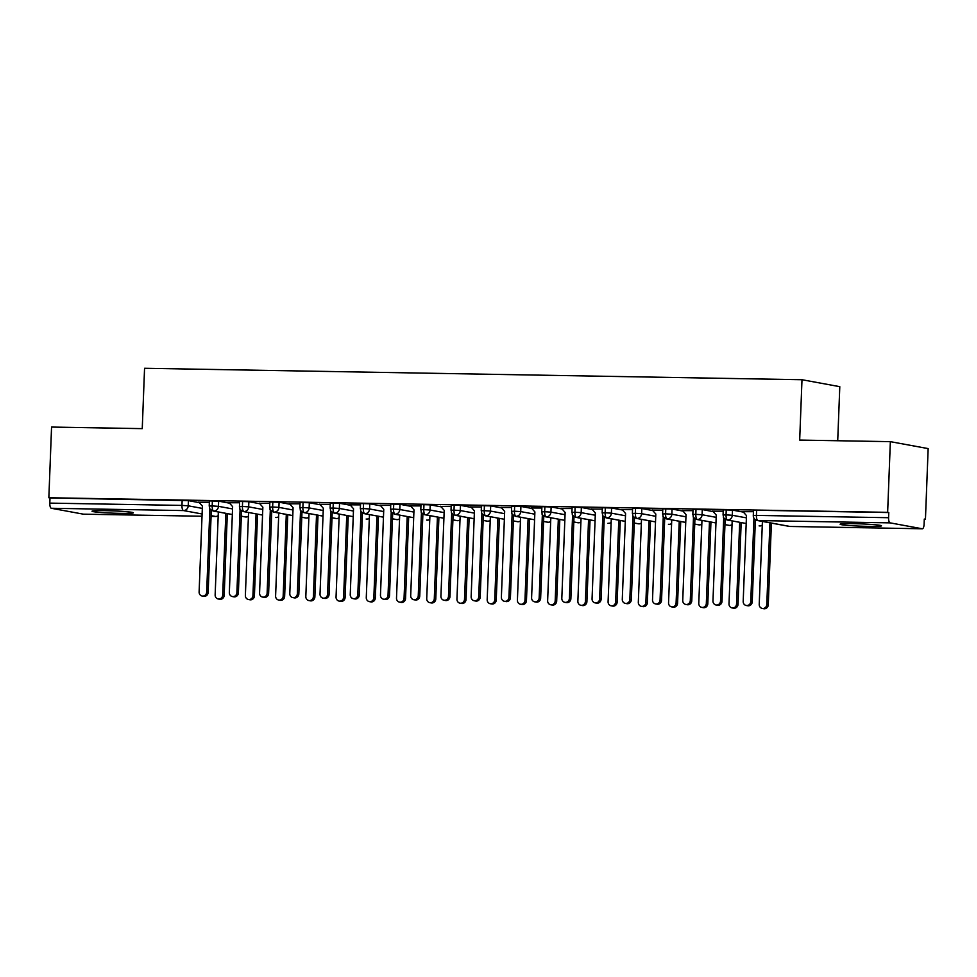 <?xml version="1.0" encoding="UTF-8"?>
<svg xmlns="http://www.w3.org/2000/svg" width="977" height="977" viewBox="0 0 977 977"><rect width="100%" height="100%" fill="white"/><g stroke="black" fill="none" stroke-linecap="round" stroke-linejoin="round"><path stroke-width="1.47" d="M105.369 510.666A20.7 1.136 2.2 0 1 133.385 512.803A20.7 1.136 2.2 0 1 120.037 513.352A20.7 1.136 2.2 0 1 92.021 511.215A20.7 1.136 2.2 0 1 105.369 510.666M853.483 523.672A20.7 1.136 2.2 0 1 881.498 525.821A20.7 1.136 2.2 0 1 868.138 526.371A20.7 1.136 2.2 0 1 840.122 524.234A20.7 1.136 2.2 0 1 853.483 523.672M83.607 514.171A4.848 1.722 -89 0 1 83.497 514.183A4.848 1.722 -89 0 1 83.399 514.171L51.329 508.272A4.848 1.722 -89 0 1 49.803 503.118L49.998 497.952L48.85 497.745L51.561 427.059L142.251 428.634L144.559 368.28L801.995 379.723L799.674 440.077L890.352 441.653L928.15 448.602L925.439 519.288L924.291 519.068L924.095 524.234A4.848 1.722 91 0 1 922.288 528.777L790.124 526.469A4.848 1.722 91 0 0 790.222 526.469M924.279 519.263L925.439 519.288M837.716 440.737L839.793 386.672L801.995 379.723M890.12 522.866L757.957 520.57A4.848 1.722 91 0 1 756.418 515.404L753.291 515.538L753.487 510.373L756.613 510.25L756.418 515.404L888.582 517.712A4.848 1.722 91 0 0 890.12 522.866L922.19 528.765A4.848 1.722 91 0 0 922.288 528.777M756.613 510.25L888.789 512.546L887.641 512.339L890.352 441.653M888.582 517.712L888.789 512.546M48.85 497.745L887.641 512.339M743.021 511.679L753.438 511.692M199.332 502.654L188.414 500.639L188.219 505.805L202.324 508.406M49.998 497.952L188.414 500.639M232.331 514.513L213.719 511.093A4.848 1.722 -89 0 1 212.192 505.939L209.212 506.074L209.408 500.908L218.64 501.164L218.445 506.33L232.55 508.932M229.558 503.179L218.64 501.164M198.942 502.215L209.359 502.215M242.614 501.299L242.418 506.465L248.671 506.855A4.848 4.531 100.4 0 1 243.407 511.557L262.557 515.074L243.945 511.618A4.848 1.722 -89 0 1 242.418 506.465L239.438 506.599L239.634 501.433L248.866 501.702L248.671 506.855L262.776 509.457M259.784 503.705L248.866 501.702M229.168 502.74L239.585 502.74M292.782 515.575L274.171 512.143A4.848 1.722 -89 0 1 272.644 506.99L269.664 507.124L269.86 501.958L279.092 502.227L278.897 507.381L293.002 509.982M290.01 504.23L279.092 502.227M259.394 503.265L269.811 503.277M323.008 516.1L304.397 512.669A4.848 1.722 -89 0 1 302.87 507.515L299.89 507.649L300.086 502.483L309.318 502.752L309.123 507.918L323.228 510.507M320.236 504.755L309.318 502.752M289.619 503.79L300.037 503.802M333.291 502.874L333.096 508.04L339.349 508.443A4.848 4.531 100.4 0 1 334.085 513.133L353.234 516.662L334.623 513.206A4.848 1.722 -89 0 1 333.096 508.04L330.116 508.174L330.311 503.008L339.544 503.277L339.349 508.443L353.454 511.032M350.462 505.28L339.544 503.277M319.845 504.315L330.263 504.327M383.46 517.151L364.861 513.731A4.848 1.722 -89 0 1 363.322 508.565L360.342 508.699L360.537 503.534L369.77 503.802L369.575 508.968L383.68 511.557M380.688 505.805L369.77 503.802M350.071 504.84L360.489 504.853M393.743 503.937L393.548 509.09L399.801 509.493A4.848 4.531 100.4 0 1 394.537 514.183L413.686 517.712L395.087 514.256A4.848 1.722 -89 0 1 393.548 509.09L390.568 509.225L390.763 504.059L399.996 504.327L399.801 509.493L413.906 512.082M410.914 506.33L399.996 504.327M380.309 505.365L390.715 505.378M443.924 518.201L425.313 514.781A4.848 1.722 -89 0 1 423.774 509.615L420.794 509.75L420.989 504.584L430.222 504.853L430.027 510.018L444.132 512.607M441.14 506.855L430.222 504.853M410.535 505.903L420.94 505.903M474.15 518.726L455.538 515.306A4.848 1.722 -89 0 1 454 510.153L451.02 510.275L451.215 505.121L460.448 505.378L460.252 510.544L474.358 513.133M471.366 507.381L460.448 505.378M440.761 506.428L451.166 506.428M484.433 505.512L484.226 510.678L490.478 511.069A4.848 4.531 100.4 0 1 485.227 515.771L504.376 519.288L485.764 515.832A4.848 1.722 -89 0 1 484.226 510.678L481.246 510.8L481.453 505.646L490.674 505.903L490.478 511.069L504.584 513.658M501.592 507.906L490.674 505.903M470.987 506.953L481.392 506.953M534.602 519.776L515.99 516.357A4.848 1.722 -89 0 1 514.452 511.203L511.472 511.325L511.679 506.171L520.912 506.428L520.704 511.594L534.81 514.183M531.818 508.431L520.912 506.428M501.213 507.478L511.618 507.478M544.885 506.562L544.678 511.728L550.93 512.119A4.848 4.531 100.4 0 1 545.679 516.821L564.828 520.338L546.216 516.882A4.848 1.722 -89 0 1 544.678 511.728L541.698 511.863L541.905 506.697L551.138 506.953L550.93 512.119L565.036 514.708M562.044 508.968L551.138 506.953M531.439 508.003L541.856 508.003M595.054 520.826L576.442 517.407A4.848 1.722 -89 0 1 574.916 512.253L571.924 512.388L572.131 507.222L581.364 507.478L581.156 512.644L595.262 515.245M592.27 509.493L581.364 507.478M561.665 508.528L572.082 508.528M625.28 521.352L606.668 517.932A4.848 1.722 -89 0 1 605.142 512.778L602.162 512.913L602.357 507.747L611.59 508.003L611.382 513.169L625.488 515.771M622.496 510.018L611.59 508.003M591.891 509.054L602.308 509.054M635.563 508.138L635.368 513.304L641.62 513.694A4.848 4.531 100.4 0 1 636.357 518.396L655.506 521.913L636.894 518.457A4.848 1.722 -89 0 1 635.368 513.304L632.388 513.438L632.583 508.272L641.816 508.528L641.62 513.694L655.726 516.296M652.734 510.544L641.816 508.528M622.117 509.579L632.534 509.579M685.732 522.402L667.12 518.982A4.848 1.722 -89 0 1 665.593 513.829L662.614 513.963L662.809 508.797L672.042 509.066L671.846 514.22L685.952 516.821M682.96 511.069L672.042 509.066M652.343 510.104L662.76 510.104M696.015 509.188L695.819 514.354L702.072 514.745A4.848 4.531 100.4 0 1 696.809 519.446L715.958 522.964L697.346 519.508A4.848 1.722 -89 0 1 695.819 514.354L692.84 514.488L693.035 509.322L702.268 509.591L702.072 514.745L716.178 517.346M713.186 511.594L702.268 509.591M682.569 510.629L692.986 510.629M726.241 509.713L726.045 514.879L732.298 515.27A4.848 4.531 100.4 0 1 727.035 519.972L746.184 523.501L727.572 520.033A4.848 1.722 -89 0 1 726.045 514.879L723.065 515.013L723.261 509.847L732.494 510.116L732.298 515.27L746.404 517.871M743.412 512.119L732.494 510.116M712.795 511.154L723.212 511.166M762.268 525.113A4.848 4.531 100.4 0 1 759.642 525.931L759.727 525.944A4.848 1.722 -89 0 1 759.727 525.944A4.848 1.722 -89 0 1 759.642 525.931A4.848 4.531 100.4 0 1 759.105 525.87M759.886 525.931A4.848 1.722 -89 0 1 759.74 525.944A4.848 4.848 0 0 0 762.268 525.296M729.66 525.406A4.848 1.722 -89 0 1 729.514 525.418A4.848 1.722 -89 0 1 729.416 525.406L724.958 524.588M732.042 524.588A4.848 4.531 100.4 0 1 728.879 525.345L729.501 525.418A4.848 1.722 -89 0 1 729.501 525.418A4.848 4.848 0 0 0 732.042 524.759M662.614 513.963C663.835 517.187 661.099 515.819 666.583 518.921A4.848 4.531 100.4 0 0 671.846 514.22L665.593 513.829L665.789 508.663M699.422 524.881A4.848 1.722 -89 0 1 699.288 524.893A4.848 1.722 -89 0 1 699.19 524.881L694.732 524.063M701.816 524.063A4.848 4.531 100.4 0 1 698.653 524.82L699.276 524.893A4.848 1.722 -89 0 1 699.276 524.893A4.848 4.848 0 0 0 701.804 524.234M671.59 523.538A4.848 4.531 100.4 0 1 668.964 524.356L669.037 524.368A4.848 1.722 -89 0 1 669.037 524.368A4.848 1.722 -89 0 1 668.964 524.356A4.848 4.531 100.4 0 1 668.427 524.295M669.196 524.356A4.848 1.722 -89 0 1 669.062 524.368A4.848 4.848 0 0 0 671.578 523.709M602.162 512.913C603.383 516.137 600.647 514.769 606.131 517.871A4.848 4.531 100.4 0 0 611.382 513.169L605.142 512.778L605.337 507.613M638.97 523.831A4.848 1.722 -89 0 1 638.836 523.843A4.848 1.722 -89 0 1 638.738 523.831L634.281 523.013M641.364 523A4.848 4.531 100.4 0 1 638.201 523.77L638.811 523.843A4.848 1.722 -89 0 1 638.811 523.843A4.848 4.848 0 0 0 641.352 523.183M571.924 512.388C573.157 515.612 570.409 514.244 575.905 517.346A4.848 4.531 100.4 0 0 581.156 512.644L574.916 512.253L575.111 507.087M611.138 522.475A4.848 4.531 100.4 0 1 608.512 523.306L608.586 523.318A4.848 1.722 -89 0 1 608.586 523.318A4.848 1.722 -89 0 1 608.512 523.306A4.848 4.531 100.4 0 1 607.975 523.245M608.744 523.306A4.848 1.722 -89 0 1 608.61 523.318A4.848 4.848 0 0 0 611.126 522.658M578.518 522.78A4.848 1.722 -89 0 1 578.384 522.793A4.848 1.722 -89 0 1 578.286 522.78L573.829 521.962M580.912 521.95A4.848 4.531 100.4 0 1 577.749 522.719L578.36 522.793A4.848 1.722 -89 0 1 578.36 522.793A4.848 4.848 0 0 0 580.9 522.133M511.472 511.325C512.705 514.561 509.957 513.181 515.453 516.296A4.848 4.531 100.4 0 0 520.704 511.594L514.452 511.203L514.659 506.037M548.292 522.255A4.848 1.722 -89 0 1 548.158 522.268A4.848 1.722 -89 0 1 548.06 522.255L543.591 521.437M550.686 521.425A4.848 4.531 100.4 0 1 547.511 522.194L548.134 522.268A4.848 1.722 -89 0 1 548.134 522.268A4.848 4.848 0 0 0 550.674 521.608M520.46 520.9A4.848 4.531 100.4 0 1 517.834 521.73L513.365 520.912L517.908 521.73A4.848 1.722 -89 0 1 517.908 521.73A4.848 1.722 -89 0 1 517.834 521.73A4.848 4.531 100.4 0 1 517.285 521.657M518.066 521.718A4.848 1.722 -89 0 1 517.932 521.742A4.848 4.848 0 0 0 520.448 521.083M451.02 510.275C452.253 513.511 449.505 512.131 454.989 515.245A4.848 4.531 100.4 0 0 460.252 510.544L454 510.153L454.207 504.987M487.841 521.193A4.848 1.722 -89 0 1 487.706 521.205A4.848 1.722 -89 0 1 487.608 521.205L483.139 520.375M490.234 520.375A4.848 4.531 100.4 0 1 487.059 521.132L487.682 521.205A4.848 1.722 -89 0 1 487.682 521.205A4.848 4.848 0 0 0 490.222 520.558M420.794 509.75C422.027 512.986 419.28 511.606 424.763 514.72A4.848 4.531 100.4 0 0 430.027 510.018L423.774 509.615L423.969 504.462M457.615 520.668A4.848 1.722 -89 0 1 457.48 520.68A4.848 1.722 -89 0 1 457.383 520.68L452.913 519.849M460.008 519.849A4.848 4.531 100.4 0 1 456.833 520.607L457.456 520.68A4.848 1.722 -89 0 1 457.456 520.68A4.848 4.848 0 0 0 459.996 520.033M429.782 519.324A4.848 4.531 100.4 0 1 427.144 520.143L427.23 520.155A4.848 1.722 -89 0 1 427.23 520.155A4.848 1.722 -89 0 1 427.144 520.143A4.848 4.531 100.4 0 1 426.607 520.082M427.389 520.143A4.848 1.722 -89 0 1 427.254 520.155A4.848 4.848 0 0 0 429.77 519.508M360.342 508.699C361.575 511.936 358.828 510.556 364.311 513.658A4.848 4.531 100.4 0 0 369.575 508.968L363.322 508.565L363.517 503.411M397.163 519.617A4.848 1.722 -89 0 1 397.028 519.63A4.848 1.722 -89 0 1 396.918 519.617L392.461 518.799M399.544 518.799A4.848 4.531 100.4 0 1 396.381 519.556L397.004 519.63A4.848 1.722 -89 0 1 397.004 519.63A4.848 4.848 0 0 0 399.544 518.982M369.318 518.274A4.848 4.531 100.4 0 1 366.693 519.092L366.778 519.105A4.848 1.722 -89 0 1 366.778 519.105A4.848 1.722 -89 0 1 366.693 519.092A4.848 4.531 100.4 0 1 366.155 519.031M366.937 519.092A4.848 1.722 -89 0 1 366.802 519.105A4.848 4.848 0 0 0 369.318 518.457M299.89 507.649C301.124 510.886 298.376 509.505 303.859 512.607A4.848 4.531 100.4 0 0 309.123 507.918L302.87 507.515L303.065 502.349M336.711 518.567A4.848 1.722 -89 0 1 336.577 518.579A4.848 1.722 -89 0 1 336.467 518.567L332.009 517.749M339.092 517.749A4.848 4.531 100.4 0 1 335.929 518.506L336.552 518.579A4.848 1.722 -89 0 1 336.552 518.579A4.848 4.848 0 0 0 339.092 517.932M269.664 507.124C270.898 510.348 268.15 508.98 273.633 512.082A4.848 4.531 100.4 0 0 278.897 507.381L272.644 506.99L272.839 501.824M306.485 518.042A4.848 1.722 -89 0 1 306.351 518.054A4.848 1.722 -89 0 1 306.241 518.042L301.783 517.224M308.866 517.224A4.848 4.531 100.4 0 1 305.703 517.981L306.326 518.054A4.848 1.722 -89 0 1 306.326 518.054A4.848 4.848 0 0 0 308.866 517.407M278.64 516.699A4.848 4.531 100.4 0 1 276.015 517.517L276.1 517.529A4.848 1.722 -89 0 1 276.1 517.529A4.848 1.722 -89 0 1 276.015 517.517A4.848 4.531 100.4 0 1 275.477 517.456M276.259 517.517A4.848 1.722 -89 0 1 276.112 517.529A4.848 4.848 0 0 0 278.64 516.87M209.212 506.074C210.446 509.298 207.698 507.93 213.181 511.032A4.848 4.531 100.4 0 0 218.445 506.33L212.192 505.939L212.388 500.774M246.033 516.992A4.848 1.722 -89 0 1 245.886 517.004A4.848 1.722 -89 0 1 245.789 516.992L241.331 516.174M248.414 516.174A4.848 4.531 100.4 0 1 245.251 516.931L245.874 517.004A4.848 1.722 -89 0 1 245.874 517.004A4.848 4.848 0 0 0 248.414 516.345M742.862 511.508L746.489 515.6L743.192 601.453A4.042 3.774 -79.6 0 0 746.233 605.496A4.042 3.774 -79.6 0 0 750.751 601.588L752.229 601.856A4.042 3.774 100.4 0 1 747.723 605.764L746.233 605.496M755.392 519.727L752.229 601.856M753.951 518.176L750.751 601.588M766.786 604.531L768.264 604.812A4.042 3.774 100.4 0 1 763.758 608.72L762.268 608.439A4.042 3.774 -79.6 0 0 766.786 604.531L769.925 522.829M762.414 521.449L759.227 604.397A4.042 3.774 -79.6 0 0 762.268 608.439M768.264 604.812L771.403 523.098M712.636 510.971L716.263 515.074L712.966 600.928A4.042 3.774 -79.6 0 0 716.007 604.971A4.042 3.774 -79.6 0 0 720.525 601.063L722.003 601.331A4.042 3.774 100.4 0 1 717.497 605.239L716.007 604.971M725.166 519.202L722.003 601.331M723.725 517.651L720.525 601.063M682.41 510.446L686.037 514.549L682.74 600.403A4.042 3.774 -79.6 0 0 685.781 604.445A4.042 3.774 -79.6 0 0 690.287 600.537L691.777 600.806A4.042 3.774 100.4 0 1 687.271 604.714L685.781 604.445M694.94 518.677L691.777 600.806M693.499 517.126L690.287 600.537M652.184 509.921L655.811 514.024L652.514 599.878A4.042 3.774 -79.6 0 0 655.555 603.92A4.042 3.774 -79.6 0 0 660.061 600.012L661.551 600.281A4.042 3.774 100.4 0 1 657.045 604.189L655.555 603.92M664.714 518.152L661.551 600.281M663.273 516.601L660.061 600.012M621.958 509.396L625.585 513.499L622.288 599.353A4.042 3.774 -79.6 0 0 625.329 603.395A4.042 3.774 -79.6 0 0 629.835 599.475L631.325 599.756A4.042 3.774 100.4 0 1 626.819 603.664L625.329 603.395M634.488 517.627L631.325 599.756M633.047 516.076L629.835 599.475M736.548 604.006L738.038 604.287A4.042 3.774 100.4 0 1 733.532 608.195L732.042 607.914A4.042 3.774 -79.6 0 0 736.548 604.006L739.687 522.304M732.188 520.924L729.001 603.871A4.042 3.774 -79.6 0 0 732.042 607.914M738.038 604.287L741.177 522.573M706.322 603.481L707.812 603.749A4.042 3.774 100.4 0 1 703.306 607.67L701.816 607.389A4.042 3.774 -79.6 0 0 706.322 603.481L709.461 521.779M701.962 520.399L698.775 603.346A4.042 3.774 -79.6 0 0 701.816 607.389M707.812 603.749L710.951 522.048M676.096 602.956L677.586 603.224A4.042 3.774 100.4 0 1 673.08 607.144L671.59 606.864A4.042 3.774 -79.6 0 0 676.096 602.956L679.235 521.254M671.736 519.874L668.549 602.821A4.042 3.774 -79.6 0 0 671.59 606.864M677.586 603.224L680.725 521.523M645.87 602.43L647.36 602.699A4.042 3.774 100.4 0 1 642.854 606.619L641.364 606.338A4.042 3.774 -79.6 0 0 645.87 602.43L649.009 520.729M641.498 519.349L638.323 602.296A4.042 3.774 -79.6 0 0 641.364 606.338M647.36 602.699L650.499 520.997M591.732 508.87L595.359 512.974L592.062 598.828A4.042 3.774 -79.6 0 0 595.103 602.87A4.042 3.774 -79.6 0 0 599.609 598.95L601.099 599.231A4.042 3.774 100.4 0 1 596.593 603.139L595.103 602.87M604.262 517.102L601.099 599.231M602.821 515.551L599.609 598.95M615.644 601.905L617.134 602.174A4.042 3.774 100.4 0 1 612.628 606.082L611.138 605.813A4.042 3.774 -79.6 0 0 615.644 601.905L618.783 520.204M611.272 518.811L608.085 601.771A4.042 3.774 -79.6 0 0 611.138 605.813M617.134 602.174L620.273 520.472M561.506 508.345L565.133 512.449L561.824 598.303A4.042 3.774 -79.6 0 0 564.877 602.345A4.042 3.774 -79.6 0 0 569.383 598.425L570.873 598.706A4.042 3.774 100.4 0 1 566.367 602.614L564.877 602.345M574.024 516.577L570.873 598.706M572.595 515.026L569.383 598.425M585.418 601.38L586.908 601.649A4.042 3.774 100.4 0 1 582.402 605.557L580.912 605.288A4.042 3.774 -79.6 0 0 585.418 601.38L588.557 519.666M581.046 518.286L577.859 601.246A4.042 3.774 -79.6 0 0 580.912 605.288M586.908 601.649L590.047 519.947M531.28 507.82L534.895 511.924L531.598 597.777A4.042 3.774 -79.6 0 0 534.651 601.82A4.042 3.774 -79.6 0 0 539.157 597.9L540.647 598.18A4.042 3.774 100.4 0 1 536.141 602.088L534.651 601.82M543.798 516.039L540.647 598.18M542.369 514.5L539.157 597.9M555.192 600.855L556.682 601.124A4.042 3.774 100.4 0 1 552.176 605.032L550.686 604.763A4.042 3.774 -79.6 0 0 555.192 600.855L558.331 519.141M550.82 517.761L547.633 600.721A4.042 3.774 -79.6 0 0 550.686 604.763M556.682 601.124L559.821 519.422M501.054 507.295L504.669 511.398L501.372 597.24A4.042 3.774 -79.6 0 0 504.425 601.282A4.042 3.774 -79.6 0 0 508.932 597.374L510.421 597.655A4.042 3.774 100.4 0 1 505.915 601.563L504.425 601.282M513.572 515.514L510.421 597.655M512.131 513.975L508.932 597.374M524.967 600.33L526.456 600.599A4.042 3.774 100.4 0 1 521.95 604.507L520.46 604.238A4.042 3.774 -79.6 0 0 524.967 600.33L528.105 518.616M520.594 517.236L517.407 600.196A4.042 3.774 -79.6 0 0 520.46 604.238M526.456 600.599L529.595 518.897M470.829 506.77L474.443 510.873L471.146 596.715A4.042 3.774 -79.6 0 0 474.199 600.757A4.042 3.774 -79.6 0 0 478.706 596.849L480.195 597.13A4.042 3.774 100.4 0 1 475.689 601.038L474.199 600.757M483.346 514.989L480.195 597.13M481.905 513.45L478.706 596.849M494.741 599.805L496.231 600.073A4.042 3.774 100.4 0 1 491.724 603.981L490.234 603.713A4.042 3.774 -79.6 0 0 494.741 599.805L497.879 518.091M490.369 516.711L487.181 599.67A4.042 3.774 -79.6 0 0 490.234 603.713M496.231 600.073L499.369 518.372M440.603 506.245L444.217 510.348L440.92 596.19A4.042 3.774 -79.6 0 0 443.973 600.232A4.042 3.774 -79.6 0 0 448.48 596.324L449.97 596.593A4.042 3.774 100.4 0 1 445.463 600.513L443.973 600.232M453.12 514.464L449.97 596.593M451.679 512.913L448.48 596.324M464.515 599.267L466.005 599.548A4.042 3.774 100.4 0 1 461.498 603.456L460.008 603.188A4.042 3.774 -79.6 0 0 464.515 599.267L467.653 517.566M460.143 516.186L456.955 599.145A4.042 3.774 -79.6 0 0 460.008 603.188M466.005 599.548L469.143 517.847M410.377 505.72L413.992 509.823L410.694 595.665A4.042 3.774 -79.6 0 0 413.747 599.707A4.042 3.774 -79.6 0 0 418.254 595.799L419.744 596.068A4.042 3.774 100.4 0 1 415.237 599.988L413.747 599.707M422.894 513.939L419.744 596.068M421.453 512.388L418.254 595.799M434.289 598.742L435.779 599.023A4.042 3.774 100.4 0 1 431.272 602.931L429.782 602.662A4.042 3.774 -79.6 0 0 434.289 598.742L437.427 517.041M429.917 515.661L426.729 598.62A4.042 3.774 -79.6 0 0 429.782 602.662M435.779 599.023L438.917 517.322M380.138 505.194L383.766 509.286L380.468 595.14A4.042 3.774 -79.6 0 0 383.521 599.182A4.042 3.774 -79.6 0 0 388.028 595.274L389.518 595.543A4.042 3.774 100.4 0 1 385.011 599.463L383.521 599.182M392.669 513.413L389.518 595.543M391.227 511.863L388.028 595.274M404.063 598.217L405.553 598.498A4.042 3.774 100.4 0 1 401.034 602.406L399.556 602.137A4.042 3.774 -79.6 0 0 404.063 598.217L407.201 516.515M399.691 515.135L396.503 598.095A4.042 3.774 -79.6 0 0 399.556 602.137M405.553 598.498L408.691 516.784M349.913 504.669L353.54 508.761L350.242 594.614A4.042 3.774 -79.6 0 0 353.295 598.657A4.042 3.774 -79.6 0 0 357.802 594.749L359.292 595.017A4.042 3.774 100.4 0 1 354.773 598.938L353.295 598.657M362.443 512.888L359.292 595.017M361.002 511.337L357.802 594.749M373.837 597.692L375.327 597.973A4.042 3.774 100.4 0 1 370.808 601.881L369.318 601.612A4.042 3.774 -79.6 0 0 373.837 597.692L376.975 515.99M369.465 514.61L366.277 597.57A4.042 3.774 -79.6 0 0 369.318 601.612M375.327 597.973L378.465 516.259M319.687 504.144L323.314 508.235L320.016 594.089A4.042 3.774 -79.6 0 0 323.057 598.132A4.042 3.774 -79.6 0 0 327.576 594.224L329.066 594.492A4.042 3.774 100.4 0 1 324.547 598.4L323.057 598.132M332.217 512.363L329.066 594.492M330.776 510.812L327.576 594.224M343.611 597.167L345.101 597.448A4.042 3.774 100.4 0 1 340.582 601.356L339.092 601.075A4.042 3.774 -79.6 0 0 343.611 597.167L346.75 515.465M339.239 514.085L336.051 597.032A4.042 3.774 -79.6 0 0 339.092 601.075M345.101 597.448L348.239 515.734M289.461 503.619L293.088 507.71L289.79 593.564A4.042 3.774 -79.6 0 0 292.831 597.606A4.042 3.774 -79.6 0 0 297.35 593.698L298.84 593.967A4.042 3.774 100.4 0 1 294.321 597.875L292.831 597.606M301.991 511.838L298.84 593.967M300.55 510.287L297.35 593.698M313.385 596.642L314.875 596.923A4.042 3.774 100.4 0 1 310.356 600.831L308.866 600.55A4.042 3.774 -79.6 0 0 313.385 596.642L316.524 514.94M309.013 513.56L305.825 596.507A4.042 3.774 -79.6 0 0 308.866 600.55M314.875 596.923L318.013 515.209M259.235 503.082L262.862 507.185L259.564 593.039A4.042 3.774 -79.6 0 0 262.605 597.081A4.042 3.774 -79.6 0 0 267.124 593.173L268.614 593.442A4.042 3.774 100.4 0 1 264.095 597.35L262.605 597.081M271.765 511.313L268.614 593.442M270.324 509.762L267.124 593.173M283.159 596.117L284.637 596.385A4.042 3.774 100.4 0 1 280.13 600.305L278.64 600.025A4.042 3.774 -79.6 0 0 283.159 596.117L286.298 514.415M278.787 513.035L275.599 595.982A4.042 3.774 -79.6 0 0 278.64 600.025M284.637 596.385L287.775 514.684M229.009 502.557L232.636 506.66L229.339 592.514A4.042 3.774 -79.6 0 0 232.379 596.556A4.042 3.774 -79.6 0 0 236.898 592.648L238.376 592.917A4.042 3.774 100.4 0 1 233.869 596.825L232.379 596.556M241.539 510.788L238.376 592.917M240.098 509.237L236.898 592.648M252.933 595.591L254.411 595.86A4.042 3.774 100.4 0 1 249.904 599.78L248.414 599.499A4.042 3.774 -79.6 0 0 252.933 595.591L256.072 513.89M248.561 512.51L245.374 595.457A4.042 3.774 -79.6 0 0 248.414 599.499M254.411 595.86L257.549 514.158M198.783 502.031L202.41 506.135L199.113 591.989A4.042 3.774 -79.6 0 0 202.154 596.031A4.042 3.774 -79.6 0 0 206.672 592.123L208.15 592.392A4.042 3.774 100.4 0 1 203.643 596.3L202.154 596.031M211.313 510.263L208.15 592.392M209.872 508.712L206.672 592.123M222.695 595.066L224.185 595.335A4.042 3.774 100.4 0 1 219.678 599.255L218.189 598.974A4.042 3.774 -79.6 0 0 222.695 595.066L225.834 513.365M218.335 511.985L215.148 594.932A4.042 3.774 -79.6 0 0 218.189 598.974M224.185 595.335L227.323 513.633M753.291 515.538A4.848 4.848 0 0 0 757.26 520.497A4.848 4.531 100.4 0 0 757.957 520.57L790.027 526.469L922.19 528.765M790.027 526.469A4.848 1.722 91 0 0 790.124 526.469A4.848 4.848 0 0 1 789.331 526.395A4.848 4.531 100.4 0 0 790.027 526.469M83.399 514.171L202.019 516.235L83.497 514.183M215.807 516.467A4.848 1.722 -89 0 1 215.661 516.479L211.069 516.393L215.563 516.467L211.105 515.648M202.105 513.987L183.493 510.568L51.329 508.272M49.803 503.118L181.966 505.414L182.162 500.248M218.189 515.819A4.848 4.848 0 0 1 215.661 516.479A4.848 1.722 -89 0 1 215.563 516.467A4.848 4.531 100.4 0 0 218.189 515.636M183.493 510.568A4.848 1.722 -89 0 1 181.966 505.414L188.219 505.805A4.848 4.531 100.4 0 1 183.493 510.568M757.26 520.497L789.331 526.395M723.065 515.013C724.299 518.237 721.551 516.87 727.035 519.972M692.84 514.488C694.061 517.712 691.325 516.345 696.809 519.446M728.879 525.345L724.958 524.625M698.653 524.82L694.732 524.099M685.732 522.439L666.583 518.921M632.388 513.438C633.609 516.662 630.873 515.294 636.357 518.396M638.201 523.77L634.281 523.049M625.28 521.388L606.131 517.871M595.054 520.863L575.905 517.346M541.698 511.863C542.931 515.087 540.183 513.707 545.679 516.821M577.749 522.719L573.817 521.999M547.511 522.194L543.591 521.474M534.602 519.813L515.453 516.296M481.246 510.8C482.479 514.036 479.731 512.656 485.227 515.771M487.059 521.132L483.139 520.411M474.15 518.763L454.989 515.245M456.833 520.607L452.913 519.886M443.912 518.237L424.763 514.72M390.568 509.225C391.801 512.461 389.054 511.081 394.537 514.183M396.381 519.556L392.461 518.836M383.46 517.187L364.311 513.658M330.116 508.174C331.35 511.411 328.602 510.031 334.085 513.133M335.929 518.506L332.009 517.786M323.008 516.137L303.859 512.607M305.703 517.981L301.783 517.26M292.782 515.612L273.633 512.082M239.438 506.599C240.672 509.823 237.924 508.455 243.407 511.557M245.251 516.931L241.331 516.21M232.331 514.549L213.181 511.032"/></g></svg>
